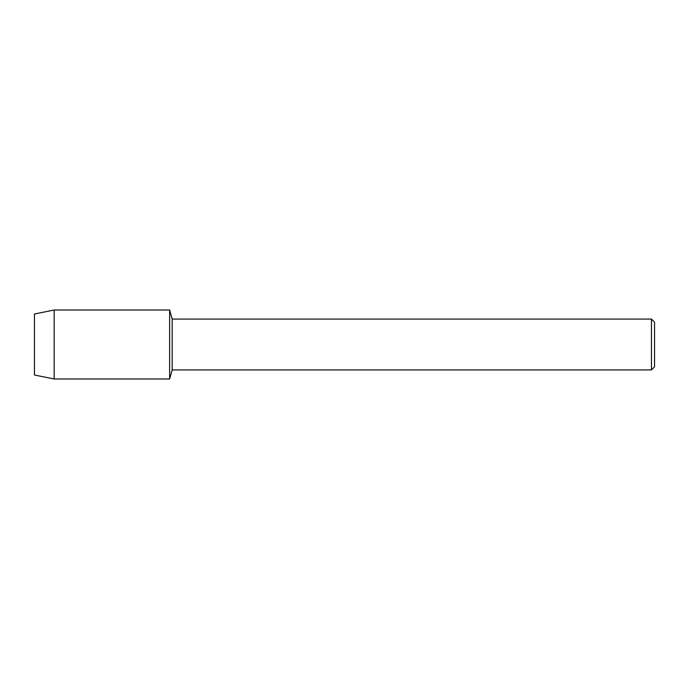 <?xml version="1.0" encoding="UTF-8"?>
<svg xmlns="http://www.w3.org/2000/svg" width="689" height="689" viewBox="0 0 689 689"><rect width="100%" height="100%" fill="white"/><g stroke="black" fill="none" stroke-linecap="round" stroke-linejoin="round"><path stroke-width="1.03" d="M34.45 375.005L34.45 313.995L54.173 310.007L169.632 310.007L172.181 319.076L651.449 319.076L654.55 322.176L654.55 366.824L651.449 369.924L172.181 369.924L169.632 378.993L169.632 310.007L169.632 378.993L54.173 378.993L34.45 375.005L34.45 313.995M172.181 369.924L172.181 319.076M651.449 369.924L651.449 319.076M54.173 378.993L54.173 310.007"/></g></svg>
